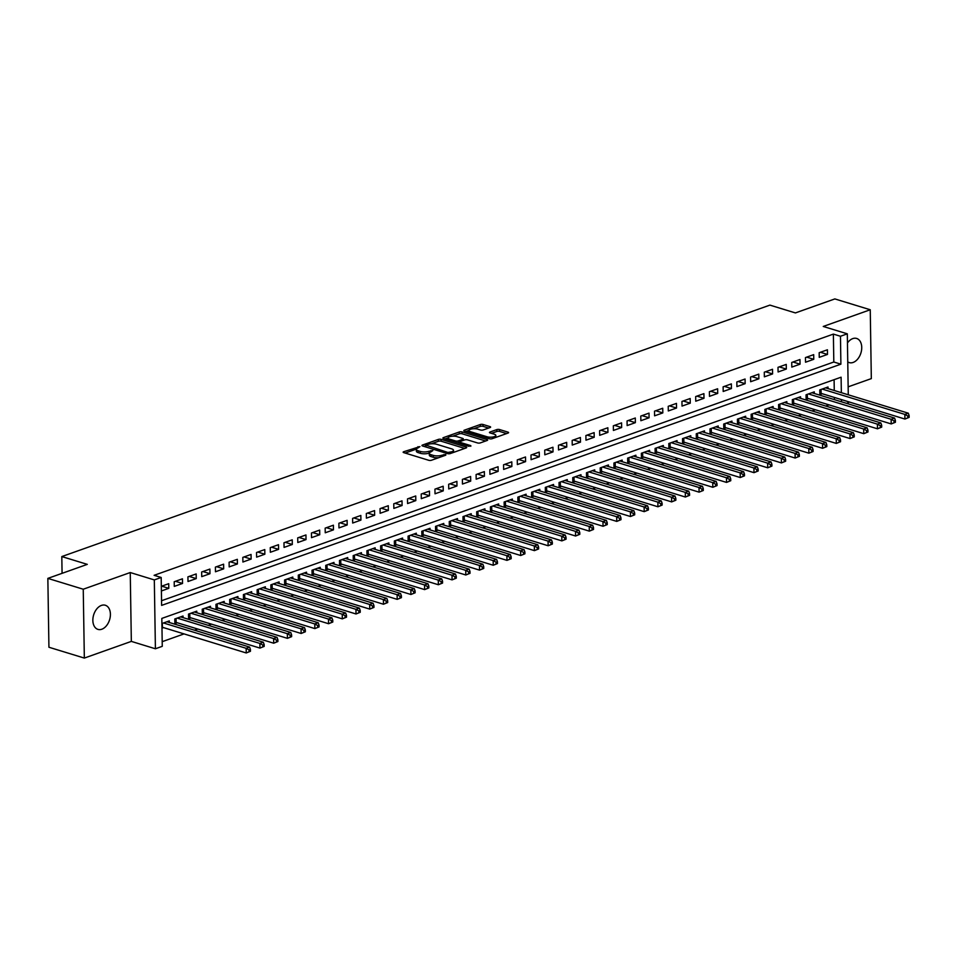 <?xml version="1.0" encoding="UTF-8"?>
<svg xmlns="http://www.w3.org/2000/svg" width="957" height="957" viewBox="0 0 957 957"><rect width="100%" height="100%" fill="white"/><g stroke="black" fill="none" stroke-linecap="round" stroke-linejoin="round"><path stroke-width="1.44" d="M419.92 446.608L403.687 451.728A1.938 0.634 -0.9 0 0 403.148 452.183A1.938 0.634 -0.9 0 0 403.734 452.625L428.748 460.293A1.938 0.634 -0.9 0 0 431.487 460.245L445.795 455.161L445.771 454.527L442.002 455.221A6.197 2.046 -0.9 0 1 433.246 455.388L431.164 454.754A6.197 2.046 -0.9 0 1 429.274 453.319A6.197 2.046 -0.9 0 1 431.021 451.86L432.839 450.568L429.071 451.261A6.197 2.046 -0.9 0 1 420.314 451.429L418.233 450.795A6.197 2.046 -0.9 0 1 416.355 449.359A6.197 2.046 -0.9 0 1 418.101 447.9L419.92 446.608M847.758 361.878A12.62 8.338 107 0 0 849.254 362.595A12.62 8.338 107 0 0 853.13 362.44A12.62 8.338 107 0 0 861.551 350.178A12.62 8.338 107 0 0 856.647 338.455A12.62 8.338 107 0 0 852.759 338.611A12.62 8.338 107 0 0 847.459 342.965M101.442 605.41A12.62 8.338 107 0 0 93.032 617.672A12.62 8.338 107 0 0 97.937 629.383A12.62 8.338 107 0 0 101.813 629.227A12.62 8.338 107 0 0 110.222 616.978A12.62 8.338 107 0 0 105.33 605.255A12.62 8.338 107 0 0 101.442 605.41M490.068 427.54A1.938 0.634 -0.9 0 0 490.606 427.085A1.938 0.634 -0.9 0 0 490.02 426.631L483.01 424.477A1.938 0.634 -0.9 0 0 480.27 424.537L464.372 430.172A1.938 0.634 -0.9 0 0 463.822 430.638A1.938 0.634 -0.9 0 0 464.42 431.081L489.434 438.749A1.938 0.634 -0.9 0 0 492.173 438.689L508.059 433.054A1.938 0.634 -0.9 0 0 508.61 432.6A1.938 0.634 -0.9 0 0 508.023 432.145L499.542 429.549A1.938 0.634 -0.9 0 0 496.803 429.597L490.008 432.014A1.938 0.634 -0.9 0 0 489.458 432.468A1.938 0.634 -0.9 0 0 490.044 432.923L494.255 434.203A5.18 1.711 -0.9 0 1 495.822 435.411A5.18 1.711 -0.9 0 1 492.676 437.038A5.18 1.711 -0.9 0 1 487.041 436.763L470.581 431.727A5.18 1.711 -0.9 0 1 469.002 430.518A5.18 1.711 -0.9 0 1 472.148 428.892A5.18 1.711 -0.9 0 1 477.782 429.167L480.522 430.004A1.938 0.634 -0.9 0 0 483.261 429.956L490.068 427.54L490.02 426.631M161.542 600.733L833.81 362.009L833.38 334.101L840.461 336.266L847.316 333.826L848.273 394.798M47.85 578.387L83.247 589.225L84.336 658.081L48.927 647.243L47.85 578.387L87.302 564.367L61.81 556.567L769.907 305.116L795.399 312.927L834.851 298.919L870.248 309.757L823.247 326.457L847.316 333.826M84.336 658.081L131.336 641.393L130.248 572.537L83.247 589.225M130.248 572.537L154.316 579.918L161.183 577.478L161.625 605.386L840.892 364.174L840.461 336.266M833.38 334.101L154.101 575.313L161.183 577.478M441.117 439.359A1.938 0.634 -0.9 0 0 438.378 439.407L422.48 445.053A1.938 0.634 -0.9 0 0 421.941 445.507A1.938 0.634 -0.9 0 0 422.527 445.962L447.541 453.618A1.938 0.634 -0.9 0 0 450.28 453.57L466.179 447.924A1.938 0.634 -0.9 0 0 466.717 447.469A1.938 0.634 -0.9 0 0 466.131 447.027L441.117 439.359L441.141 441.213A1.938 0.634 -0.9 0 0 438.402 441.273L431.32 443.785M443.426 437.612L459.324 431.966A1.938 0.634 -0.9 0 1 462.064 431.918L487.077 439.586A1.938 0.634 -0.9 0 1 487.663 440.029A1.938 0.634 -0.9 0 1 487.113 440.483L480.318 442.9A1.938 0.634 -0.9 0 1 477.579 442.959L467.435 439.849A1.938 0.634 -0.9 0 0 464.695 439.897L460.185 441.5A1.938 0.634 -0.9 0 0 459.635 441.955A1.938 0.634 -0.9 0 0 460.233 442.409L470.796 445.639L468.906 446.309L443.474 438.521A1.938 0.634 -0.9 0 1 442.888 438.067A1.938 0.634 -0.9 0 1 443.426 437.612L443.438 438.509M848.153 386.843L871.325 378.613L870.248 309.757M828.02 388.602L827.996 386.999L819.766 389.918L819.838 394.571L822.242 393.722M814.299 393.471L814.275 391.868L806.045 394.798L806.117 399.452L808.521 398.591M800.578 398.339L800.554 396.748L792.324 399.667L792.396 404.321L794.788 403.471M786.857 403.22L786.833 401.617L778.591 404.548L778.663 409.189L781.068 408.34M773.136 408.089L773.112 406.486L764.87 409.417L764.942 414.07L767.347 413.221M759.403 412.957L759.38 411.366L751.149 414.285L751.221 418.939L753.626 418.089M745.682 417.838L745.659 416.235L737.428 419.166L737.5 423.819L739.905 422.958M731.961 422.707L731.938 421.116L723.707 424.035L723.779 428.688L726.184 427.839M718.24 427.576L718.217 425.985L709.986 428.903L710.058 433.557L712.451 432.708M704.519 432.456L704.496 430.853L696.253 433.784L696.337 438.438L698.73 437.576M690.798 437.325L690.775 435.734L682.532 438.653L682.604 443.306L685.009 442.457M677.077 442.194L677.042 440.603L668.811 443.522L668.883 448.175L671.288 447.326M663.345 447.075L663.321 445.472L655.09 448.402L655.162 453.056L657.567 452.194M649.624 451.943L649.6 450.352L641.369 453.271L641.441 457.925L643.846 457.075M635.903 456.812L635.879 455.221L627.648 458.14L627.72 462.793L630.125 461.944M622.182 461.693L622.158 460.09L613.927 463.021L613.999 467.674L616.392 466.813M608.461 466.561L608.437 464.97L600.195 467.889L600.278 472.543L602.671 471.693M594.74 471.442L594.716 469.839L586.474 472.758L586.545 477.411L588.95 476.562M581.019 476.311L580.983 474.708L572.753 477.639L572.824 482.292L575.229 481.431M567.286 481.18L567.262 479.589L559.032 482.507L559.103 487.161L561.508 486.312M553.565 486.06L553.541 484.457L545.311 487.388L545.382 492.03L547.787 491.18M539.844 490.929L539.82 489.326L531.59 492.257L531.661 496.91L534.066 496.061M526.123 495.798L526.099 494.207L517.869 497.126L517.94 501.779L520.333 500.93M512.402 500.678L512.378 499.075L504.136 502.006L504.219 506.66L506.612 505.798M498.681 505.547L498.657 503.956L490.415 506.875L490.486 511.528L492.891 510.679M484.96 510.416L484.924 508.825L476.694 511.744L476.765 516.397L479.17 515.548M471.227 515.297L471.203 513.694L462.973 516.624L463.044 521.278L465.449 520.417M457.506 520.165L457.482 518.574L449.252 521.493L449.323 526.147L451.728 525.297M443.785 525.034L443.761 523.443L435.531 526.362L435.602 531.015L438.007 530.166M430.064 529.915L430.04 528.312L421.81 531.243L421.881 535.896L424.274 535.035M416.343 534.784L416.319 533.193L408.077 536.111L408.161 540.765L410.553 539.915M402.622 539.652L402.598 538.061L394.356 540.98L394.428 545.634L396.832 544.784M388.901 544.533L388.865 542.93L380.635 545.861L380.707 550.514L383.111 549.653M375.168 549.402L375.144 547.811L366.914 550.73L366.986 555.383L369.39 554.534M361.447 554.282L361.423 552.679L353.193 555.598L353.265 560.252L355.669 559.402M347.726 559.151L347.702 557.548L339.472 560.479L339.544 565.132L341.948 564.271M334.005 564.02L333.981 562.429L325.751 565.348L325.823 570.001L328.215 569.152M320.284 568.901L320.26 567.298L312.018 570.228L312.102 574.87L314.494 574.021M306.563 573.769L306.539 572.166L298.297 575.097L298.369 579.751L300.773 578.901M292.842 578.638L292.806 577.047L284.576 579.966L284.648 584.619L287.052 583.77M279.109 583.519L279.085 581.916L270.855 584.847L270.927 589.5L273.331 588.639M265.388 588.388L265.364 586.797L257.134 589.715L257.206 594.369L259.61 593.519M251.667 593.256L251.643 591.665L243.413 594.584L243.485 599.238L245.889 598.388M237.946 598.137L237.922 596.534L229.692 599.465L229.764 604.118L232.156 603.257M224.225 603.006L224.201 601.415L215.959 604.334L216.043 608.987L218.435 608.138M210.504 607.874L210.48 606.283L202.238 609.202L202.31 613.856L204.714 613.006M196.783 612.755L196.747 611.152L188.517 614.083L188.589 618.736L190.993 617.875M183.05 617.624L183.026 616.033L174.796 618.952L174.868 623.605L177.272 622.756M161.398 590.959L168.791 588.34L168.719 583.686L161.326 586.306M182.44 578.806L174.21 581.736L174.282 586.39L182.524 583.459L182.44 578.806M196.173 573.937L187.931 576.856L188.003 581.509L196.245 578.59L196.173 573.937M209.894 569.068L201.652 571.987L201.736 576.64L209.966 573.721L209.894 569.068M223.615 564.187L215.385 567.118L215.457 571.772L223.687 568.841L223.615 564.187M237.336 559.319L229.106 562.238L229.178 566.891L237.408 563.972L237.336 559.319M251.057 554.45L242.827 557.369L242.899 562.022L251.129 559.091L251.057 554.45M264.778 549.569L256.548 552.5L256.62 557.153L264.85 554.223L264.778 549.569M278.499 544.7L270.269 547.619L270.341 552.273L278.583 549.354L278.499 544.7M292.232 539.832L283.99 542.751L284.062 547.404L292.304 544.473L292.232 539.832M305.953 534.951L297.711 537.882L297.794 542.523L306.025 539.604L305.953 534.951M319.674 530.082L311.444 533.001L311.515 537.655L319.746 534.736L319.674 530.082M333.395 525.202L325.165 528.132L325.236 532.786L333.467 529.855L333.395 525.202M347.116 520.333L338.886 523.252L338.957 527.905L347.188 524.986L347.116 520.333M360.837 515.464L352.607 518.383L352.678 523.036L360.909 520.118L360.837 515.464M374.558 510.583L366.328 513.514L366.399 518.168L374.642 515.237L374.558 510.583M388.291 505.715L380.049 508.634L380.12 513.287L388.363 510.368L388.291 505.715M402.012 500.846L393.77 503.765L393.853 508.418L402.084 505.499L402.012 500.846M415.733 495.965L407.503 498.896L407.574 503.549L415.805 500.619L415.733 495.965M429.454 491.097L421.224 494.015L421.295 498.669L429.526 495.75L429.454 491.097M443.175 486.228L434.945 489.147L435.016 493.8L443.247 490.881L443.175 486.228M456.896 481.347L448.666 484.278L448.737 488.931L456.968 486L456.896 481.347M470.617 476.478L462.387 479.397L462.458 484.051L470.7 481.132L470.617 476.478M484.35 471.61L476.108 474.528L476.179 479.182L484.421 476.251L484.35 471.61M498.071 466.729L489.828 469.66L489.912 474.313L498.142 471.382L498.071 466.729M511.792 461.86L503.561 464.779L503.633 469.432L511.863 466.514L511.792 461.86M525.513 456.979L517.282 459.91L517.354 464.564L525.584 461.633L525.513 456.979M539.234 452.111L531.003 455.042L531.075 459.683L539.305 456.764L539.234 452.111M552.955 447.242L544.724 450.161L544.796 454.814L553.026 451.895L552.955 447.242M566.676 442.361L558.445 445.292L558.517 449.946L566.759 447.015L566.676 442.361M580.409 437.493L572.166 440.411L572.238 445.065L580.48 442.146L580.409 437.493M594.13 432.624L585.887 435.543L585.971 440.196L594.201 437.277L594.13 432.624M607.851 427.743L599.62 430.674L599.692 435.327L607.922 432.397L607.851 427.743M621.572 422.874L613.341 425.793L613.413 430.447L621.643 427.528L621.572 422.874M635.292 418.006L627.062 420.924L627.134 425.578L635.364 422.659L635.292 418.006M649.013 413.125L640.783 416.056L640.855 420.709L649.085 417.778L649.013 413.125M662.734 408.256L654.504 411.175L654.576 415.828L662.818 412.91L662.734 408.256M676.467 403.387L668.225 406.306L668.297 410.96L676.539 408.041L676.467 403.387M690.188 398.507L681.946 401.438L682.03 406.091L690.26 403.16L690.188 398.507M703.909 393.638L695.679 396.557L695.751 401.21L703.981 398.291L703.909 393.638M717.63 388.769L709.4 391.688L709.472 396.342L717.702 393.411L717.63 388.769M731.351 383.889L723.121 386.819L723.193 391.473L731.423 388.542L731.351 383.889M745.072 379.02L736.842 381.939L736.914 386.592L745.144 383.673L745.072 379.02M758.793 374.139L750.563 377.07L750.635 381.723L758.877 378.793L758.793 374.139M772.526 369.27L764.284 372.201L764.356 376.843L772.598 373.924L772.526 369.27M786.247 364.402L778.005 367.321L778.089 371.974L786.319 369.055L786.247 364.402M799.968 359.521L791.738 362.452L791.81 367.105L800.04 364.174L799.968 359.521M813.689 354.652L805.459 357.571L805.531 362.225L813.761 359.306L813.689 354.652M819.252 357.356L827.482 354.437L827.41 349.784L819.18 352.702L819.252 357.356M162.188 641.68L184.055 633.905M194.486 630.208L197.776 629.036M208.207 625.328L211.509 624.167M221.928 620.459L225.23 619.287M235.661 615.59L238.951 614.418M249.382 610.71L252.672 609.549M263.103 605.841L266.393 604.668M276.824 600.972L280.114 599.8M290.545 596.091L293.835 594.931M304.266 591.223L307.568 590.05M317.987 586.354L321.289 585.182M331.72 581.473L335.01 580.313M345.441 576.604L348.731 575.432M359.162 571.736L362.452 570.563M372.883 566.855L376.173 565.683M386.604 561.986L389.894 560.814M400.325 557.106L403.627 555.945M414.046 552.237L417.348 551.065M427.779 547.368L431.069 546.196M441.5 542.487L444.79 541.327M455.221 537.619L458.511 536.446M468.942 532.75L472.232 531.578M482.663 527.869L485.953 526.709M496.384 523L499.686 521.828M510.105 518.132L513.407 516.959M523.838 513.251L527.128 512.091M537.559 508.382L540.849 507.21M551.28 503.514L554.57 502.341M565.001 498.633L568.291 497.461M578.722 493.764L582.012 492.592M592.443 488.895L595.744 487.723M606.164 484.015L609.465 482.842M619.897 479.146L623.186 477.974M633.618 474.265L636.907 473.105M647.339 469.397L650.628 468.224M661.06 464.528L664.349 463.355M674.781 459.647L678.07 458.487M688.502 454.778L691.803 453.606M702.223 449.91L705.524 448.737M715.956 445.029L719.245 443.869M729.677 440.16L732.966 438.988M743.398 435.291L746.687 434.119M757.119 430.411L760.408 429.25M770.84 425.542L774.129 424.37M784.561 420.673L787.862 419.501M798.282 415.793L801.583 414.62M812.014 410.924L815.304 409.752M825.735 406.055L829.025 404.883M834.408 399.631L834.372 397.442M834.265 390.504L834.097 379.69M161.972 628.187L163.551 627.625M169.329 622.493L169.305 620.902L161.9 623.533M61.81 556.567L62.073 573.327M848.381 401.737L848.404 402.682L846.538 403.352M841.347 392.681L841.095 377.202L161.829 618.413L162.259 646.334L155.405 648.774L154.316 579.918M131.336 641.393L155.405 648.774M841.49 401.796L841.454 399.607M833.81 362.009L840.892 364.174M168.791 588.34L161.721 586.163M182.524 583.459L175.442 581.294M196.245 578.59L189.163 576.425M209.966 573.721L202.896 571.544M223.687 568.841L216.617 566.676M237.408 563.972L230.338 561.807M251.129 559.091L244.059 556.926M264.85 554.223L257.78 552.057M278.583 549.354L271.501 547.189M292.304 544.473L285.222 542.308M306.025 539.604L298.955 537.439M319.746 534.736L312.676 532.571M333.467 529.855L326.397 527.69M347.188 524.986L340.118 522.821M360.909 520.118L353.839 517.952M374.642 515.237L367.56 513.072M388.363 510.368L381.281 508.203M402.084 505.499L395.014 503.322M415.805 500.619L408.735 498.453M429.526 495.75L422.456 493.585M443.247 490.881L436.177 488.704M456.968 486L449.898 483.835M470.7 481.132L463.619 478.967M484.421 476.251L477.34 474.086M498.142 471.382L491.073 469.217M511.863 466.514L504.794 464.348M525.584 461.633L518.515 459.468M539.305 456.764L532.236 454.599M553.026 451.895L545.957 449.73M566.759 447.015L559.678 444.849M580.48 442.146L573.41 439.981M594.201 437.277L587.131 435.1M607.922 432.397L600.852 430.231M621.643 427.528L614.573 425.363M635.364 422.659L628.294 420.482M649.085 417.778L642.015 415.613M662.818 412.91L655.736 410.744M676.539 408.041L669.469 405.864M690.26 403.16L683.19 400.995M703.981 398.291L696.911 396.126M717.702 393.411L710.632 391.246M731.423 388.542L724.353 386.377M745.144 383.673L738.074 381.508M758.877 378.793L751.795 376.627M772.598 373.924L765.528 371.759M786.319 369.055L779.249 366.89M800.04 364.174L792.97 362.009M813.761 359.306L806.691 357.14M827.482 354.437L820.412 352.26M416.355 449.359L416.379 451.214A6.197 2.046 -0.9 0 0 418.269 452.649L418.233 450.795M429.322 453.044L429.107 453.128A6.197 2.046 -0.9 0 1 420.35 453.295L418.269 452.649M429.274 453.319L429.31 455.173A6.197 2.046 -0.9 0 0 431.188 456.609L431.164 454.754M438.569 457.733A6.197 2.046 -0.9 0 1 433.27 457.255L431.188 456.609M416.403 449.084L405.17 453.068M464.719 448.438L441.141 441.213M425.53 445.842L423.963 446.393M425.913 445.125L447.9 452.482L451.764 451.752A6.197 2.046 -0.9 0 0 453.51 450.292A6.197 2.046 -0.9 0 0 451.632 448.857L436.619 444.263A6.197 2.046 -0.9 0 0 427.863 444.431L425.913 445.125M453.486 452.434A6.197 2.046 -0.9 0 0 453.546 452.159L453.51 450.292M444.909 438.964L448.151 437.816M452.649 436.213L459.348 433.832L459.324 431.966M485.666 441.01L462.087 433.784A1.938 0.634 -0.9 0 0 459.348 433.832M456.908 436.619A5.18 1.711 -0.9 0 0 451.273 436.356A5.18 1.711 -0.9 0 0 448.127 437.983A5.18 1.711 -0.9 0 0 449.694 439.179L455.496 440.962A1.938 0.634 -0.9 0 0 458.236 440.902L462.745 439.299A1.938 0.634 -0.9 0 0 463.296 438.844A1.938 0.634 -0.9 0 0 462.71 438.402L456.908 436.619M448.127 437.983L448.151 439.849A5.18 1.711 -0.9 0 0 448.163 439.957M457.757 442.9A1.938 0.634 -0.9 0 0 458.271 442.768L458.236 440.902M459.647 442.278L458.271 442.768M469.002 430.518L469.026 432.385A5.18 1.711 -0.9 0 0 469.05 432.504M495.846 437.385A5.18 1.711 -0.9 0 0 495.858 437.265L495.822 435.411M506.612 433.569L499.578 431.404A1.938 0.634 -0.9 0 0 496.839 431.463L491.491 433.365M488.608 428.054L483.034 426.344A1.938 0.634 -0.9 0 0 480.294 426.391L473.679 428.748M469.014 430.399L465.856 431.523M250.459 651.274L250.435 649.42L249.059 649.899L249.083 651.765L250.459 651.274L246.236 652.961L246.164 648.308L249.598 647.088L166.901 621.751M161.96 627.182A1.974 0.646 179.1 0 1 162.415 627.278L246.236 652.961L249.083 651.765M163.48 622.971L246.164 648.308L249.059 649.899M249.598 647.088L250.435 649.42M264.18 646.406L264.156 644.539L262.78 645.03L262.816 646.896L264.18 646.406L259.957 648.092L259.885 643.439L263.319 642.219L180.634 616.882M174.844 622.194L175.514 622.277A1.974 0.646 179.1 0 1 176.136 622.409L259.957 648.092L262.816 646.896M177.201 618.102L259.885 643.439L262.78 645.03M263.319 642.219L264.156 644.539M277.901 641.537L277.877 639.671L276.501 640.161L276.537 642.015L277.901 641.537L273.69 643.212L273.606 638.558L277.04 637.35L194.355 612.013M188.565 617.325L189.235 617.409A1.974 0.646 179.1 0 1 189.857 617.528L273.69 643.212L276.537 642.015M190.922 613.222L273.606 638.558L276.501 640.161M277.04 637.35L277.877 639.671M291.634 636.656L291.598 634.802L290.222 635.281L290.258 637.147L291.634 636.656L287.411 638.343L287.339 633.69L290.761 632.469L208.076 607.133M202.298 612.456L202.956 612.528A1.974 0.646 179.1 0 1 203.578 612.659L287.411 638.343L290.258 637.147M204.642 608.353L287.339 633.69L290.222 635.281M290.761 632.469L291.598 634.802M305.355 631.787L305.319 629.921L303.955 630.412L303.979 632.278L305.355 631.787L301.132 633.474L301.06 628.821L304.493 627.601L221.797 602.264M216.019 607.575L216.677 607.659A1.974 0.646 179.1 0 1 217.311 607.791L301.132 633.474L303.979 632.278M218.363 603.484L301.06 628.821L303.955 630.412M304.493 627.601L305.319 629.921M319.076 626.907L319.04 625.053L317.676 625.543L317.7 627.397L319.076 626.907L314.853 628.593L314.781 623.94L318.214 622.732L235.518 597.395M229.74 602.707L230.398 602.79A1.974 0.646 179.1 0 1 231.032 602.91L314.853 628.593L317.7 627.397M232.084 598.603L314.781 623.94L317.676 625.543M318.214 622.732L319.04 625.053M332.797 622.038L332.773 620.184L331.397 620.662L331.421 622.529L332.797 622.038L328.574 623.725L328.502 619.071L331.935 617.851L249.239 592.515M243.461 597.838L244.119 597.91A1.974 0.646 179.1 0 1 244.753 598.041L328.574 623.725L331.421 622.529M245.805 593.735L328.502 619.071L331.397 620.662M331.935 617.851L332.773 620.184M346.518 617.169L346.494 615.303L345.118 615.794L345.142 617.648L346.518 617.169L342.295 618.856L342.223 614.203L345.656 612.982L262.96 587.646M257.182 592.957L257.852 593.041A1.974 0.646 179.1 0 1 258.474 593.173L342.295 618.856L345.142 617.648M259.538 588.866L342.223 614.203L345.118 615.794M345.656 612.982L346.494 615.303M360.239 612.289L360.215 610.434L358.839 610.925L358.875 612.779L360.239 612.289L356.016 613.975L355.944 609.322L359.377 608.102L276.693 582.765M270.903 588.088L271.573 588.172A1.974 0.646 179.1 0 1 272.195 588.292L356.016 613.975L358.875 612.779M273.259 583.985L355.944 609.322L358.839 610.925M359.377 608.102L360.215 610.434M373.96 607.42L373.936 605.554L372.56 606.044L372.596 607.91L373.96 607.42L369.749 609.107L369.665 604.453L373.098 603.233L290.414 577.896M284.624 583.22L285.294 583.292A1.974 0.646 179.1 0 1 285.916 583.423L369.749 609.107L372.596 607.91M286.98 579.117L369.665 604.453L372.56 606.044M373.098 603.233L373.936 605.554M387.693 602.551L387.657 600.685L386.281 601.175L386.317 603.03L387.693 602.551L383.47 604.238L383.398 599.584L386.819 598.364L304.135 573.028M298.357 578.339L299.015 578.423A1.974 0.646 179.1 0 1 299.637 578.554L383.47 604.238L386.317 603.03M300.701 574.248L383.398 599.584L386.281 601.175M386.819 598.364L387.657 600.685M401.414 597.67L401.378 595.816L400.014 596.307L400.038 598.161L401.414 597.67L397.191 599.357L397.119 594.704L400.552 593.484L317.856 568.147M312.078 573.47L312.736 573.554A1.974 0.646 179.1 0 1 313.37 573.674L397.191 599.357L400.038 598.161M314.422 569.367L397.119 594.704L400.014 596.307M400.552 593.484L401.378 595.816M415.135 592.802L415.099 590.936L413.735 591.426L413.759 593.292L415.135 592.802L410.912 594.488L410.84 589.835L414.273 588.615L331.577 563.278M325.799 568.602L326.457 568.673A1.974 0.646 179.1 0 1 327.091 568.805L410.912 594.488L413.759 593.292M328.143 564.498L410.84 589.835L413.735 591.426M414.273 588.615L415.099 590.936M428.856 587.933L428.832 586.067L427.456 586.557L427.48 588.411L428.856 587.933L424.633 589.608L424.561 584.966L427.994 583.746L345.298 558.409M339.52 563.721L340.178 563.805A1.974 0.646 179.1 0 1 340.812 563.924L424.633 589.608L427.48 588.411M341.876 559.63L424.561 584.966L427.456 586.557M427.994 583.746L428.832 586.067M442.577 583.052L442.553 581.198L441.177 581.677L441.201 583.543L442.577 583.052L438.354 584.739L438.282 580.086L441.715 578.865L359.019 553.529M353.241 558.852L353.911 558.936A1.974 0.646 179.1 0 1 354.533 559.055L438.354 584.739L441.201 583.543M355.597 554.749L438.282 580.086L441.177 581.677M441.715 578.865L442.553 581.198M456.298 578.184L456.274 576.317L454.898 576.808L454.934 578.674L456.298 578.184L452.075 579.87L452.003 575.217L455.436 573.997L372.752 548.66M366.962 553.971L367.632 554.055A1.974 0.646 179.1 0 1 368.254 554.187L452.075 579.87L454.934 578.674M369.318 549.88L452.003 575.217L454.898 576.808M455.436 573.997L456.274 576.317M470.019 573.315L469.995 571.449L468.619 571.939L468.655 573.793L470.019 573.315L465.808 574.99L465.724 570.336L469.157 569.128L386.472 543.791M380.683 549.103L381.353 549.186A1.974 0.646 179.1 0 1 381.975 549.306L465.808 574.99L468.655 573.793M383.039 545L465.724 570.336L468.619 571.939M469.157 569.128L469.995 571.449M483.752 568.434L483.716 566.58L482.34 567.058L482.376 568.925L483.752 568.434L479.529 570.121L479.457 565.467L482.878 564.247L400.193 538.911M394.416 544.234L395.074 544.306A1.974 0.646 179.1 0 1 395.696 544.437L479.529 570.121L482.376 568.925M396.76 540.131L479.457 565.467L482.34 567.058M482.878 564.247L483.716 566.58M497.473 563.565L497.437 561.699L496.073 562.19L496.097 564.056L497.473 563.565L493.25 565.252L493.178 560.599L496.611 559.378L413.914 534.042M408.137 539.353L408.795 539.437A1.974 0.646 179.1 0 1 409.429 539.569L493.25 565.252L496.097 564.056M410.481 535.262L493.178 560.599L496.073 562.19M496.611 559.378L497.437 561.699M511.194 558.697L511.158 556.83L509.794 557.321L509.818 559.175L511.194 558.697L506.971 560.371L506.899 555.718L510.332 554.51L427.635 529.173M421.858 534.485L422.515 534.568A1.974 0.646 179.1 0 1 423.15 534.688L506.971 560.371L509.818 559.175M424.202 530.381L506.899 555.718L509.794 557.321M510.332 554.51L511.158 556.83M524.914 553.816L524.891 551.962L523.515 552.44L523.539 554.306L524.914 553.816L520.692 555.503L520.62 550.849L524.053 549.629L441.356 524.292M435.579 529.616L436.236 529.688A1.974 0.646 179.1 0 1 436.87 529.819L520.692 555.503L523.539 554.306M437.935 525.513L520.62 550.849L523.515 552.44M524.053 549.629L524.891 551.962M538.635 548.947L538.612 547.081L537.236 547.571L537.26 549.438L538.635 548.947L534.413 550.634L534.341 545.98L537.774 544.76L455.077 519.424M449.3 524.735L449.969 524.819A1.974 0.646 179.1 0 1 450.591 524.95L534.413 550.634L537.26 549.438M451.656 520.644L534.341 545.98L537.236 547.571M537.774 544.76L538.612 547.081M552.356 544.066L552.333 542.212L550.957 542.703L550.993 544.557L552.356 544.066L548.134 545.753L548.062 541.1L551.495 539.892L468.81 514.555M463.021 519.866L463.69 519.95A1.974 0.646 179.1 0 1 464.312 520.07L548.134 545.753L550.993 544.557M465.377 515.763L548.062 541.1L550.957 542.703M551.495 539.892L552.333 542.212M566.077 539.198L566.054 537.344L564.678 537.822L564.714 539.688L566.077 539.198L561.867 540.884L561.783 536.231L565.216 535.011L482.531 509.674M476.742 514.998L477.411 515.069A1.974 0.646 179.1 0 1 478.033 515.201L561.867 540.884L564.714 539.688M479.098 510.894L561.783 536.231L564.678 537.822M565.216 535.011L566.054 537.344M579.81 534.329L579.775 532.463L578.399 532.953L578.435 534.807L579.81 534.329L575.588 536.016L575.516 531.362L578.937 530.142L496.252 504.806M490.474 510.117L491.132 510.201A1.974 0.646 179.1 0 1 491.766 510.332L575.588 536.016L578.435 534.807M492.819 506.026L575.516 531.362L578.399 532.953M578.937 530.142L579.775 532.463M593.531 529.448L593.496 527.594L592.132 528.085L592.156 529.939L593.531 529.448L589.309 531.135L589.237 526.482L592.67 525.261L509.973 499.925M504.195 505.248L504.853 505.332A1.974 0.646 179.1 0 1 505.487 505.452L589.309 531.135L592.156 529.939M506.54 501.145L589.237 526.482L592.132 528.085M592.67 525.261L593.496 527.594M607.252 524.58L607.216 522.713L605.853 523.204L605.877 525.07L607.252 524.58L603.03 526.266L602.958 521.613L606.391 520.393L523.694 495.056M517.916 500.379L518.574 500.451A1.974 0.646 179.1 0 1 519.208 500.583L603.03 526.266L605.877 525.07M520.261 496.276L602.958 521.613L605.853 523.204M606.391 520.393L607.216 522.713M620.973 519.711L620.949 517.845L619.574 518.335L619.598 520.189L620.973 519.711L616.751 521.398L616.679 516.744L620.112 515.524L537.415 490.187M531.637 495.499L532.295 495.582A1.974 0.646 179.1 0 1 532.929 495.714L616.751 521.398L619.598 520.189M533.994 491.408L616.679 516.744L619.574 518.335M620.112 515.524L620.949 517.845M634.694 514.83L634.67 512.976L633.295 513.466L633.319 515.321L634.694 514.83L630.472 516.517L630.4 511.863L633.833 510.643L551.136 485.307M545.358 490.63L546.028 490.714A1.974 0.646 179.1 0 1 546.65 490.833L630.472 516.517L633.319 515.321M547.715 486.527L630.4 511.863L633.295 513.466M633.833 510.643L634.67 512.976M648.415 509.961L648.391 508.095L647.016 508.586L647.052 510.452L648.415 509.961L644.193 511.648L644.121 506.995L647.554 505.775L564.869 480.438M559.079 485.761L559.749 485.833A1.974 0.646 179.1 0 1 560.371 485.965L644.193 511.648L647.052 510.452M561.436 481.658L644.121 506.995L647.016 508.586M647.554 505.775L648.391 508.095M662.136 505.093L662.112 503.226L660.737 503.717L660.773 505.571L662.136 505.093L657.926 506.767L657.854 502.126L661.275 500.906L578.59 475.569M572.8 480.881L573.47 480.964A1.974 0.646 179.1 0 1 574.092 481.084L657.926 506.767L660.773 505.571M575.157 476.789L657.854 502.126L660.737 503.717M661.275 500.906L662.112 503.226M675.869 500.212L675.833 498.358L674.458 498.836L674.494 500.702L675.869 500.212L671.647 501.899L671.575 497.245L674.996 496.025L592.311 470.688M586.533 476.012L587.191 476.096A1.974 0.646 179.1 0 1 587.825 476.215L671.647 501.899L674.494 500.702M588.878 471.909L671.575 497.245L674.458 498.836M674.996 496.025L675.833 498.358M689.59 495.343L689.554 493.477L688.191 493.968L688.215 495.834L689.59 495.343L685.368 497.03L685.296 492.377L688.729 491.156L606.032 465.82M600.254 471.131L600.912 471.215A1.974 0.646 179.1 0 1 601.546 471.346L685.368 497.03L688.215 495.834M602.599 467.04L685.296 492.377L688.191 493.968M688.729 491.156L689.554 493.477M703.311 490.474L703.275 488.608L701.912 489.099L701.936 490.953L703.311 490.474L699.088 492.149L699.017 487.496L702.45 486.288L619.753 460.951M613.975 466.262L614.633 466.346A1.974 0.646 179.1 0 1 615.267 466.466L699.088 492.149L701.936 490.953M616.32 462.159L699.017 487.496L701.912 489.099M702.45 486.288L703.275 488.608M717.032 485.594L717.008 483.74L715.633 484.218L715.657 486.084L717.032 485.594L712.809 487.28L712.738 482.627L716.171 481.407L633.474 456.07M627.696 461.394L628.354 461.465A1.974 0.646 179.1 0 1 628.988 461.597L712.809 487.28L715.657 486.084M630.053 457.29L712.738 482.627L715.633 484.218M716.171 481.407L717.008 483.74M730.753 480.725L730.729 478.859L729.354 479.349L729.378 481.215L730.753 480.725L726.53 482.412L726.459 477.758L729.892 476.538L647.195 451.202M641.417 456.513L642.087 456.597A1.974 0.646 179.1 0 1 642.709 456.728L726.53 482.412L729.378 481.215M643.774 452.422L726.459 477.758L729.354 479.349M729.892 476.538L730.729 478.859M744.474 475.856L744.45 473.99L743.075 474.481L743.111 476.335L744.474 475.856L740.251 477.531L740.18 472.878L743.613 471.669L660.928 446.333M655.138 451.644L655.808 451.728A1.974 0.646 179.1 0 1 656.43 451.848L740.251 477.531L743.111 476.335M657.495 447.541L740.18 472.878L743.075 474.481M743.613 471.669L744.45 473.99M758.195 470.976L758.171 469.121L756.796 469.6L756.831 471.466L758.195 470.976L753.984 472.662L753.913 468.009L757.334 466.789L674.649 441.452M668.859 446.775L669.529 446.847A1.974 0.646 179.1 0 1 670.151 446.979L753.984 472.662L756.831 471.466M671.216 442.672L753.913 468.009L756.796 469.6M757.334 466.789L758.171 469.121M771.928 466.107L771.892 464.241L770.517 464.731L770.552 466.597L771.928 466.107L767.705 467.794L767.634 463.14L771.055 461.92L688.37 436.583M682.592 441.895L683.25 441.978A1.974 0.646 179.1 0 1 683.884 442.11L767.705 467.794L770.552 466.597M684.937 437.804L767.634 463.14L770.517 464.731M771.055 461.92L771.892 464.241M785.649 461.226L785.613 459.372L784.25 459.862L784.273 461.717L785.649 461.226L781.426 462.913L781.355 458.259L784.788 457.051L702.091 431.715M696.313 437.026L696.971 437.11A1.974 0.646 179.1 0 1 697.605 437.229L781.426 462.913L784.273 461.717M698.658 432.923L781.355 458.259L784.25 459.862M784.788 457.051L785.613 459.372M799.37 456.357L799.334 454.503L797.971 454.982L797.994 456.848L799.37 456.357L795.147 458.044L795.076 453.391L798.509 452.171L715.812 426.834M710.034 432.157L710.692 432.229A1.974 0.646 179.1 0 1 711.326 432.361L795.147 458.044L797.994 456.848M712.379 428.054L795.076 453.391L797.971 454.982M798.509 452.171L799.334 454.503M813.091 451.489L813.067 449.623L811.692 450.113L811.715 451.967L813.091 451.489L808.868 453.175L808.797 448.522L812.23 447.302L729.533 421.965M723.755 427.277L724.413 427.36A1.974 0.646 179.1 0 1 725.047 427.492L808.868 453.175L811.715 451.967M726.112 423.185L808.797 448.522L811.692 450.113M812.23 447.302L813.067 449.623M826.812 446.608L826.788 444.754L825.413 445.244L825.436 447.098L826.812 446.608L822.589 448.295L822.518 443.641L825.951 442.421L743.254 417.085M737.476 422.408L738.146 422.492A1.974 0.646 179.1 0 1 738.768 422.611L822.589 448.295L825.436 447.098M739.833 418.305L822.518 443.641L825.413 445.244M825.951 442.421L826.788 444.754M840.533 441.739L840.509 439.873L839.133 440.364L839.169 442.23L840.533 441.739L836.31 443.426L836.239 438.773L839.672 437.552L756.987 412.216M751.197 417.539L751.867 417.611A1.974 0.646 179.1 0 1 752.489 417.742L836.31 443.426L839.169 442.23M753.554 413.436L836.239 438.773L839.133 440.364M839.672 437.552L840.509 439.873M854.254 436.87L854.23 435.004L852.854 435.495L852.89 437.349L854.254 436.87L850.043 438.557L849.972 433.904L853.393 432.684L770.708 407.347M764.918 412.658L765.588 412.742A1.974 0.646 179.1 0 1 766.21 412.874L850.043 438.557L852.89 437.349M767.275 408.567L849.972 433.904L852.854 435.495M853.393 432.684L854.23 435.004M867.987 431.99L867.951 430.136L866.575 430.626L866.611 432.48L867.987 431.99L863.764 433.677L863.692 429.023L867.114 427.803L784.429 402.466M778.651 407.79L779.309 407.873A1.974 0.646 179.1 0 1 779.943 407.993L863.764 433.677L866.611 432.48M780.996 403.687L863.692 429.023L866.575 430.626M867.114 427.803L867.951 430.136M881.708 427.121L881.672 425.255L880.308 425.745L880.332 427.612L881.708 427.121L877.485 428.808L877.413 424.154L880.847 422.934L798.15 397.598M792.372 402.921L793.03 402.993A1.974 0.646 179.1 0 1 793.664 403.124L877.485 428.808L880.332 427.612M794.717 398.818L877.413 424.154L880.308 425.745M880.847 422.934L881.672 425.255M895.429 422.252L895.393 420.386L894.029 420.877L894.053 422.731L895.429 422.252L891.206 423.927L891.134 419.286L894.568 418.065L811.871 392.729M806.093 398.04L806.751 398.124A1.974 0.646 179.1 0 1 807.385 398.244L891.206 423.927L894.053 422.731M808.438 393.949L891.134 419.286L894.029 420.877M894.568 418.065L895.393 420.386M909.15 417.372L909.126 415.517L907.75 415.996L907.774 417.862L909.15 417.372L904.927 419.058L904.855 414.405L908.289 413.185L825.592 387.848M819.814 393.171L820.472 393.243A1.974 0.646 179.1 0 1 821.106 393.375L904.927 419.058L907.774 417.862M822.171 389.068L904.855 414.405L907.75 415.996M908.289 413.185L909.126 415.517M418.018 447.924L418.006 446.644M443.869 455.843L443.857 454.563M430.949 451.883L430.925 450.603M420.35 453.295L420.314 451.429M429.107 453.128L429.071 451.261M433.27 457.255L433.246 455.388M442.026 456.501L442.002 455.221M403.71 452.625L403.687 451.728M466.143 447.936L466.131 447.027M422.492 445.95L422.48 445.053M438.402 441.273L438.378 439.407M425.961 447.015L425.937 445.759M447.924 453.714L447.9 452.482M449.838 453.69L449.814 452.446M451.788 453.032L451.764 451.752M462.087 433.784L462.064 431.918M487.089 440.495L487.077 439.586M460.245 443.665L460.233 442.409M470.796 446.285L470.796 445.639M449.718 440.435L449.694 439.179M455.52 442.218L455.496 440.962M462.769 440.579L462.745 439.299M470.593 432.971L470.581 431.727M487.065 438.019L487.041 436.763M490.02 432.911L490.008 432.014M496.839 431.463L496.803 429.597M499.578 431.404L499.542 429.549M508.035 433.054L508.023 432.145M464.384 431.069L464.372 430.172M480.294 426.391L480.27 424.537M483.034 426.344L483.01 424.477M162.415 627.278L162.355 623.366M175.514 622.277L175.454 618.724M176.136 622.409L176.076 618.497M189.235 617.409L189.175 613.844M189.857 617.528L189.797 613.628M202.956 612.528L202.896 608.975M203.578 612.659L203.518 608.748M216.677 607.659L216.617 604.094M217.311 607.791L217.239 603.879M230.398 602.79L230.35 599.226M231.032 602.91L230.972 599.01M244.119 597.91L244.071 594.357M244.753 598.041L244.693 594.13M257.852 593.041L257.792 589.476M258.474 593.173L258.414 589.261M271.573 588.172L271.513 584.607M272.195 588.292L272.135 584.392M285.294 583.292L285.234 579.739M285.916 583.423L285.856 579.511M299.015 578.423L298.955 574.858M299.637 578.554L299.577 574.643M312.736 573.554L312.676 569.989M313.37 573.674L313.31 569.774M326.457 568.673L326.409 565.12M327.091 568.805L327.031 564.893M340.178 563.805L340.13 560.24M340.812 563.924L340.752 560.024M353.911 558.936L353.851 555.371M354.533 559.055L354.473 555.144M367.632 554.055L367.572 550.502M368.254 554.187L368.194 550.275M381.353 549.186L381.293 545.622M381.975 549.306L381.915 545.406M395.074 544.306L395.014 540.753M395.696 544.437L395.636 540.526M408.795 539.437L408.735 535.884M409.429 539.569L409.369 535.657M422.515 534.568L422.468 531.003M423.15 534.688L423.09 530.788M436.236 529.688L436.189 526.135M436.87 529.819L436.811 525.907M449.969 524.819L449.91 521.254M450.591 524.95L450.532 521.039M463.69 519.95L463.631 516.385M464.312 520.07L464.253 516.17M477.411 515.069L477.352 511.517M478.033 515.201L477.974 511.289M491.132 510.201L491.073 506.636M491.766 510.332L491.695 506.42M504.853 505.332L504.794 501.767M505.487 505.452L505.428 501.552M518.574 500.451L518.527 496.898M519.208 500.583L519.149 496.671M532.295 495.582L532.248 492.018M532.929 495.714L532.87 491.802M546.028 490.714L545.968 487.149M546.65 490.833L546.591 486.934M559.749 485.833L559.689 482.28M560.371 485.965L560.312 482.053M573.47 480.964L573.41 477.399M574.092 481.084L574.033 477.184M587.191 476.096L587.131 472.531M587.825 476.215L587.754 472.303M600.912 471.215L600.864 467.662M601.546 471.346L601.486 467.435M614.633 466.346L614.585 462.781M615.267 466.466L615.207 462.566M628.354 461.465L628.306 457.913M628.988 461.597L628.928 457.685M642.087 456.597L642.027 453.044M642.709 456.728L642.649 452.817M655.808 451.728L655.748 448.163M656.43 451.848L656.37 447.948M669.529 446.847L669.469 443.294M670.151 446.979L670.091 443.067M683.25 441.978L683.19 438.414M683.884 442.11L683.812 438.198M696.971 437.11L696.923 433.545M697.605 437.229L697.545 433.33M710.692 432.229L710.644 428.676M711.326 432.361L711.266 428.449M724.413 427.36L724.365 423.795M725.047 427.492L724.987 423.58M738.146 422.492L738.086 418.927M738.768 422.611L738.708 418.711M751.867 417.611L751.807 414.058M752.489 417.742L752.429 413.831M765.588 412.742L765.528 409.177M766.21 412.874L766.15 408.962M779.309 407.873L779.249 404.309M779.943 407.993L779.871 404.093M793.03 402.993L792.982 399.44M793.664 403.124L793.604 399.213M806.751 398.124L806.703 394.559M807.385 398.244L807.325 394.344M820.472 393.243L820.424 389.69M821.106 393.375L821.046 389.463M425.554 446.883L425.53 445.448M459.659 443.486L459.635 441.955M463.32 440.387L463.296 438.844"/></g></svg>
